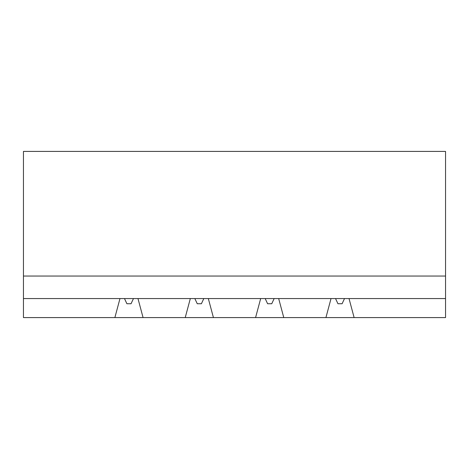 <?xml version="1.0" encoding="UTF-8"?>
<svg xmlns="http://www.w3.org/2000/svg" width="469" height="469" viewBox="0 0 469 469"><rect width="100%" height="100%" fill="white"/><g stroke="black" fill="none" stroke-linecap="round" stroke-linejoin="round"><path stroke-width="0.7" d="M265.184 298.565L267.6 303.742L271.75 303.742L274.166 298.565M194.834 298.565L197.25 303.742L201.4 303.742L203.816 298.565M354.124 317.589L445.55 317.589L445.55 298.565L349.024 298.565L354.124 317.589L325.926 317.589L331.026 298.565L349.024 298.565M344.516 298.565L342.1 303.742L337.95 303.742L335.534 298.565M445.55 298.565L445.55 151.411L23.45 151.411L23.45 317.589L114.876 317.589L119.976 298.565L23.45 298.565M445.55 276.048L23.45 276.048M119.976 298.565L137.974 298.565L143.074 317.589L114.876 317.589M190.326 298.565L208.324 298.565L213.424 317.589L185.226 317.589L190.326 298.565L137.974 298.565M260.676 298.565L278.674 298.565L283.774 317.589L255.576 317.589L260.676 298.565L208.324 298.565M331.026 298.565L278.674 298.565M255.576 317.589L213.424 317.589M185.226 317.589L143.074 317.589M325.926 317.589L283.774 317.589M133.466 298.565L131.05 303.742L126.9 303.742L124.484 298.565"/></g></svg>
